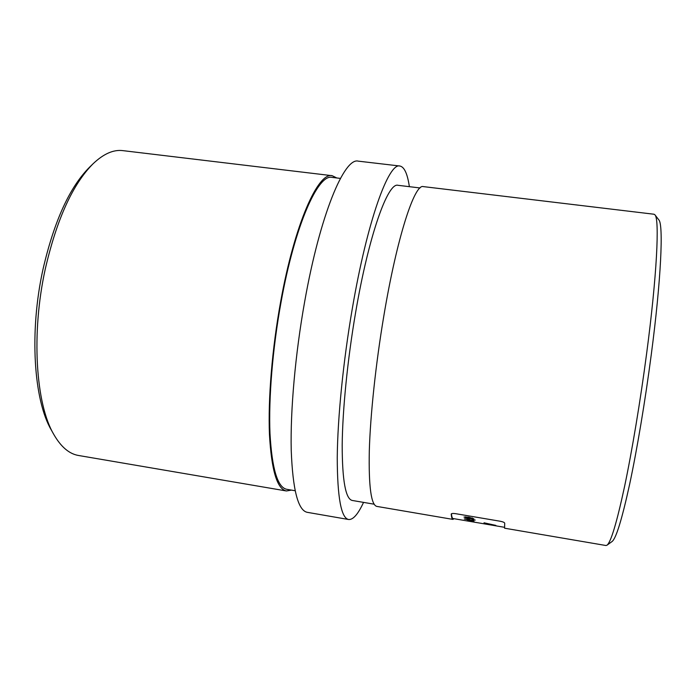 <?xml version="1.0" encoding="UTF-8"?>
<svg xmlns="http://www.w3.org/2000/svg" width="696" height="696" viewBox="0 0 696 696"><rect width="100%" height="100%" fill="white"/><g stroke="black" fill="none" stroke-linecap="round" stroke-linejoin="round"><path stroke-width="1.04" d="M654.945 214.838L658.781 219.832C663.601 224.069 661.191 279.357 651.238 354.847C645.192 400.974 637.031 449.616 629.619 484.346C621.963 519.346 616.117 538.399 612.097 541.497L606.999 545.194C610.923 542.175 616.769 522.687 624.521 486.722C632.038 451.017 640.398 400.853 646.654 353.324C656.963 275.503 659.669 218.857 654.945 214.838L654.04 214.238L423.316 186.606C414.685 183.439 396.972 236.918 383.766 316.315C375.744 364.051 370.342 415.103 369.306 450.764C368.61 486.652 371.142 505.2 376.901 506.418L452.896 519.39L454.036 518.694M451.234 513.996L451.217 514.057C451.521 513.448 452.965 513.309 455.558 513.665L500.311 521.26C503.06 521.826 504.53 522.478 504.713 523.218L504.574 528.203L605.964 545.516L606.999 545.194M53.766 434.391L51.339 430.05C33.739 400.322 29.119 331.783 43.03 269.143C54.166 221.154 69.644 187.198 89.48 167.275L93.038 163.804C72.723 184.196 56.828 219.153 45.353 268.673C31.015 333.314 35.748 404.011 53.766 434.391C60.978 446.928 69.252 453.966 78.596 455.497L286.413 490.967L291.476 490.106M336.777 177.959L332.166 175.696L122.844 150.632C113.448 149.44 103.513 153.833 93.038 163.804M332.166 175.696C318.107 171.929 294.652 223.842 280.636 301.794C272.092 348.67 267.986 399.069 269.456 434.574C271.483 470.348 277.139 489.149 286.413 490.967M340.44 178.402L332.027 177.393C318.107 173.661 294.895 225.095 281.045 302.186C272.597 348.539 268.534 398.364 269.987 433.495C271.988 468.887 277.582 487.496 286.761 489.305L295.113 490.732M451.217 514.127C451.539 517.511 452.104 519.268 452.896 519.39M420.045 187.955L398.025 185.31C387.985 182.013 368.871 234.561 355.586 312.687C347.522 359.658 342.528 409.953 342.188 445.188C342.249 480.666 345.616 499.093 352.289 500.467L374.152 504.2M409.37 186.676C407.473 173.782 404.324 166.901 399.913 166.022C388.768 162.29 367.358 220.397 352.35 308.363C343.215 361.337 337.586 418.157 337.247 457.716C337.369 497.457 341.153 518.05 348.609 519.503C353.09 519.912 358.066 514.205 363.547 502.39M399.913 166.022L358.275 161.15C344.416 157.131 320.082 214.455 304.665 301.673C295.261 354.203 290.293 410.683 291.224 450.164C292.729 489.853 298.088 510.577 307.301 512.334L348.609 519.503M486.539 524.192L496.196 525.845L486.539 524.192M471.958 519.468L475.238 520.077L471.958 519.468M467.468 520.782L474.167 521.939L471.74 521.313L473.95 521.4L467.486 520.669M504.452 527.298L453.035 518.529C452.287 518.407 451.748 516.832 451.417 513.796M467.094 520.921L468.573 521.173M471.027 521.548L472.54 521.843M467.642 519.729L473.854 521.017L473.724 520.156L472.175 519.895L472.245 520.356L466.981 519.025L464.284 518.946L467.642 519.729M464.014 517.093L469.069 518.572L473.837 518.79L468.878 517.215L464.023 517.032M495.839 525.393L484.016 522.8L495.839 525.393M470.052 521.426L471.027 521.591M472.306 519.912L472.245 520.356M473.141 520.06L473.019 520.878M465.467 516.884L465.328 517.789M465.685 517.363L472.158 518.468L465.685 517.363L465.772 516.797L465.685 517.354M472.245 517.92L472.158 518.468L472.245 517.92M491.95 525.123L494.543 525.558L491.968 525.036"/></g></svg>

